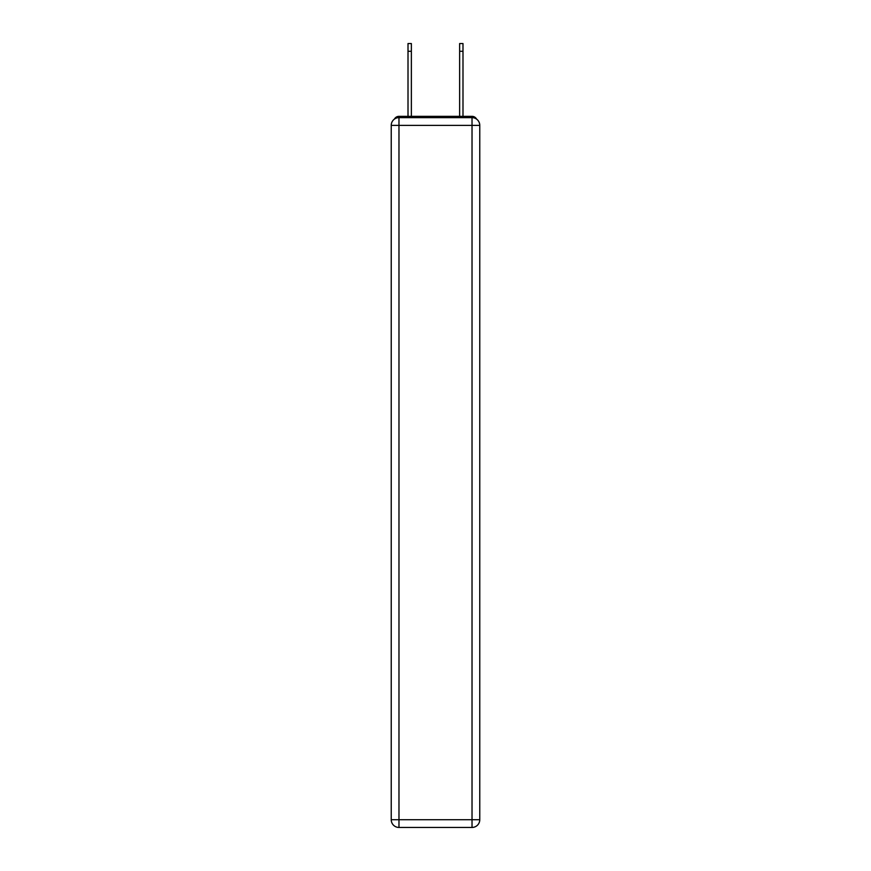 <?xml version="1.0" encoding="UTF-8"?>
<svg xmlns="http://www.w3.org/2000/svg" width="871" height="871" viewBox="0 0 871 871"><rect width="100%" height="100%" fill="white"/><g stroke="black" fill="none" stroke-linecap="round" stroke-linejoin="round"><path stroke-width="1.31" d="M476.611 119.131A5.161 5.161 0 0 0 472.028 116.344L398.972 116.344A5.161 5.161 0 0 0 394.389 119.131M398.972 116.344L408.009 116.344L408.009 43.55L411.362 43.55L411.362 116.344L415.369 116.344M455.631 116.344L459.638 116.344L459.638 43.55L462.991 43.55L462.991 51.291L459.638 51.291M462.991 51.291L462.991 116.344L472.028 116.344M398.972 117.629L472.028 117.629A7.741 7.741 0 0 1 479.769 125.37L479.769 819.709A7.741 7.741 0 0 1 472.028 827.45L398.972 827.45L398.972 819.709L472.028 819.709L472.028 125.37L398.972 125.37L398.972 819.709L391.231 819.709L391.231 125.37L398.972 125.37L398.972 117.629A7.741 7.741 0 0 0 391.231 125.37A7.741 7.741 0 0 1 398.972 117.629M391.231 819.709A7.741 7.741 0 0 0 398.972 827.45A7.741 7.741 0 0 1 391.231 819.709M472.028 827.45A7.741 7.741 0 0 0 479.769 819.709L472.028 819.709L472.028 827.45M479.769 125.37A7.741 7.741 0 0 0 472.028 117.629L472.028 125.37L479.769 125.37M408.009 51.291L411.362 51.291"/></g></svg>

